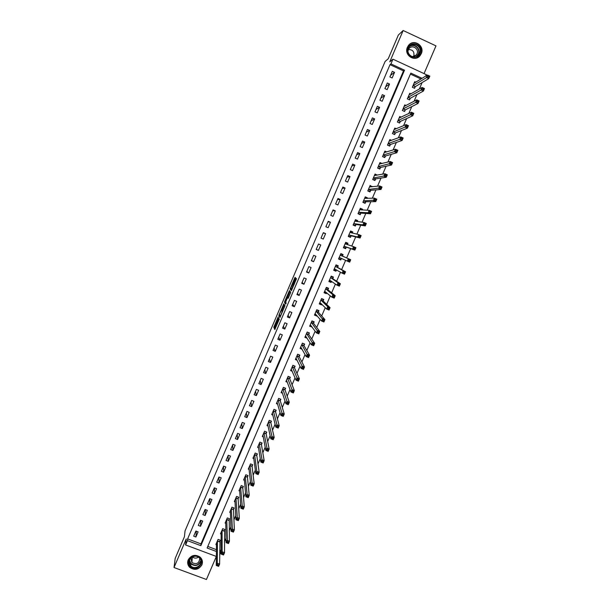 <?xml version="1.0" encoding="UTF-8"?>
<svg xmlns="http://www.w3.org/2000/svg" width="610" height="610" viewBox="0 0 610 610"><rect width="100%" height="100%" fill="white"/><g stroke="black" fill="none" stroke-linecap="round" stroke-linejoin="round"><path stroke-width="0.91" d="M278.244 316.811L273.814 327.219L274.805 329.545L279.349 319.015L277.184 323.041L278.785 317.886L276.551 321.592L278.244 316.811M407.419 47.26C403.607 55.182 415.036 62.594 420.153 55.548L421.258 53.71C425.139 45.704 413.405 38.27 408.387 45.59L407.419 47.26M188.208 559.835C187.171 562.588 187.628 565.051 189.58 567.231C194.46 570.663 198.555 569.885 201.872 564.906C202.993 561.856 202.36 559.225 199.973 557.006C195.139 554.162 191.22 555.1 188.208 559.835M295.194 278.671L295.484 277.741L295.095 277.359L294.66 278.137L290.085 289.056L291.382 290.688L296.483 278.732L296.01 278.259L295.56 279.044L291.671 289.209L290.802 288.042L295.194 278.671M390.003 64.66L187.613 538.882L200.964 543.884L403.507 70.905L390.003 64.66L390.934 63.905L392.947 59.193L426.337 74.664L425.727 76.067M216.375 556.457L185.6 544.959L186.21 538.981L174.025 567.529L175.184 558.409L184.418 536.754L185.059 530.837L385.123 61.442L388.234 58.766L398.353 35.037L403.149 30.5L389.79 61.823L392.947 59.193M185.6 544.959L187.445 540.643L200.865 545.668L404.514 70.188L390.934 63.905M187.613 538.882L187.445 540.643M283.825 303.788L278.839 315.431L279.929 317.543L285.007 305.694L283.825 303.788M284.756 301.355L289.453 290.589L290.734 292.205L290.436 293.166L288.133 298.305L287.63 297.596L287.196 298.359L285.663 302.133L286.189 302.987L285.663 304.161L284.458 302.301L284.756 301.355L285.267 301.569M424.049 73.604L435.975 45.88L403.149 30.5M174.025 567.529L206.432 579.5L216.344 556.442M195.909 537.013L198.113 531.859L195.886 531.02L193.683 536.175L195.909 537.013L196.336 531.188M200.507 526.262L202.711 521.1L200.484 520.254L198.281 525.423L200.507 526.262L200.865 520.399M205.112 515.496L207.324 510.318L205.097 509.472L202.878 514.649L205.112 515.496L205.395 509.586M209.718 504.706L211.937 499.521L209.71 498.667L207.492 503.86L209.718 504.706L209.931 498.751M214.346 493.894L216.565 488.694L214.339 487.84L212.112 493.04L214.346 493.894L214.468 487.893M218.975 483.059L221.201 477.851L218.967 476.989L216.741 482.205L218.975 483.059L219.005 477.005M223.611 472.209L225.845 466.986L223.618 466.124L221.384 471.339L223.611 472.209L223.542 466.292M228.262 461.328L230.496 456.097L228.27 455.228L226.035 460.458L228.262 461.328L228.087 455.647M232.921 450.432L235.163 445.193L232.929 444.316L230.694 449.555L232.921 450.432L232.646 444.987M237.595 439.505L239.837 434.259L237.603 433.382L235.361 438.628L237.595 439.505L237.214 434.297M242.269 428.563L244.518 423.302L242.284 422.417L240.035 427.686L242.269 428.563L241.781 423.592M246.958 417.598L249.208 412.329L246.974 411.437L244.724 416.714L246.958 417.598L246.371 412.863M251.655 406.611L253.912 401.327L251.678 400.434L249.421 405.719L251.655 406.611L250.962 402.112M256.36 395.6L258.625 390.308L256.391 389.409L254.126 394.708L256.36 395.6L255.56 391.345M261.08 384.567L263.345 379.267L261.111 378.36L258.846 383.667L261.08 384.567L260.173 380.548M265.8 373.511L268.072 368.196L265.838 367.289L263.566 372.611L265.8 373.511L264.793 369.736M270.535 362.439L272.815 357.109L270.581 356.194L268.301 361.524L270.535 362.439L269.422 358.901M275.285 351.337L277.565 346L275.331 345.085L273.044 350.422L275.285 351.337L274.065 348.043M280.036 340.212L282.323 334.867L280.089 333.944L277.802 339.29L280.036 340.212L278.709 337.162M284.801 329.065L287.096 323.712L284.855 322.781L282.567 328.142L284.801 329.065L283.368 326.266M289.575 317.901L291.87 312.534L289.636 311.596L287.34 316.971L289.575 317.901L288.034 315.347M294.363 306.708L296.658 301.325L294.424 300.394L292.121 305.77L294.363 306.708L292.708 304.398M299.152 295.492L301.462 290.101L299.22 289.163L296.917 294.554L299.152 295.492L297.39 293.433M303.955 284.26L306.266 278.854L304.024 277.908L301.721 283.315L303.955 284.26L302.087 282.445M308.774 272.998L311.085 267.584L308.843 266.631L306.533 272.045L308.774 272.998L306.792 271.435M313.593 261.713L315.911 256.291L313.67 255.331L311.352 260.76L313.593 261.713L311.504 260.401M318.428 250.405L320.753 244.968L318.512 244.008L316.186 249.444L318.428 250.405L316.232 249.345M323.269 239.074L325.603 233.63L323.353 232.662L321.028 238.113L323.269 239.074M328.127 227.721L330.46 222.261L328.218 221.293L325.885 226.752L328.127 227.721M332.991 216.344L335.325 210.877L333.083 209.901L330.742 215.368L332.991 216.344M337.864 204.945L340.205 199.462L337.963 198.486L335.614 203.969L337.864 204.945M342.744 193.523L345.092 188.032L342.85 187.041L340.502 192.539L342.744 193.523M347.639 182.077L349.995 176.572L347.746 175.581L345.39 181.086L347.639 182.077M352.542 170.602L354.898 165.089L352.656 164.09L350.292 169.611L352.542 170.602M357.46 159.111L359.816 153.583L357.574 152.576L355.211 158.104L357.46 159.111M362.378 147.589L364.75 142.054L362.5 141.047L360.136 146.583L362.378 147.589M367.319 136.045L369.69 130.494L367.441 129.488L365.07 135.039L367.319 136.045M372.26 124.478L374.639 118.919L372.39 117.898L370.011 123.464L372.26 124.478M377.216 112.888L379.595 107.314L377.346 106.293L374.967 111.866L377.216 112.888M382.18 101.275L384.567 95.686L382.317 94.657L379.931 100.246L382.18 101.275M387.159 89.632L389.546 84.035L387.297 83.006L384.902 88.602L387.159 89.632M392.138 77.966L394.54 72.361L392.291 71.324L389.889 76.936L392.138 77.966M219.638 550.883L220.454 551.181L221.171 549.511M224.396 542.023L226.02 538.241M229.162 530.944L230.885 526.941M233.943 519.842L235.757 515.618M238.731 508.717L240.637 504.272M243.527 497.562L245.533 492.903M248.331 486.391L250.435 481.511M253.15 475.198L255.346 470.096M257.977 463.981L260.272 458.651M262.818 452.734L265.205 447.183M267.668 441.472L270.154 435.692M272.525 430.18L275.11 424.179M277.39 418.864L280.074 412.634M282.27 407.526L285.053 401.075M287.158 396.172L290.04 389.485M292.06 384.78L295.034 377.872M296.971 373.373L300.044 366.229M301.889 361.943L305.061 354.562M306.822 350.483L310.094 342.873M311.763 339.007L315.134 331.161M316.712 327.501L320.189 319.419M321.676 315.972L325.252 307.661M326.647 304.421L330.323 295.865M331.626 292.838L335.409 284.054M336.621 281.24L340.502 272.212M341.623 269.612L345.611 260.348M346.64 257.961L350.659 248.621M351.756 246.074L355.691 236.924M356.888 234.148L360.731 225.204M362.027 222.2L365.786 213.454M367.182 210.221L370.857 201.681M372.344 198.219L375.935 189.885M377.521 186.195L381.021 178.067M382.706 174.14L386.115 166.217M387.907 162.062L391.224 154.345M393.114 149.953L396.347 142.45M398.338 137.822L401.479 130.525M403.568 125.66L406.618 118.576M408.814 113.475L411.773 106.597M414.068 101.268L416.935 94.603M419.337 89.022L422.112 82.571M421.007 78.995L410.4 74.092M207.781 546.438L216.451 549.686M219.699 541.596L220.302 540.201L218.09 539.37L215.879 544.509L216.504 544.745M224.305 530.891L224.907 529.495L222.696 528.657L220.484 533.803L221.133 534.047M228.918 520.155L229.52 518.759L227.309 517.92L225.09 523.075L225.769 523.334M233.538 509.403L234.141 508L231.93 507.162L229.711 512.324L230.412 512.591M238.174 498.629L238.777 497.226L236.558 496.38L234.339 501.557L235.071 501.839M242.711 488.069L243.108 486.307M242.81 487.832L243.413 486.429L241.202 485.575L238.975 490.76L239.745 491.058M247.363 477.241L247.751 475.487M247.462 477.02L248.064 475.609L245.853 474.748L243.619 479.948L244.427 480.261M252.121 466.177L252.731 464.767L250.512 463.905L248.278 469.113L249.124 469.448M256.696 455.533L257.069 453.779M256.787 455.319L257.397 453.909L255.178 453.039L252.936 458.255L253.836 458.606M261.469 444.438L262.079 443.02L259.86 442.143L257.611 447.374L258.564 447.748M266.158 433.535L266.768 432.109L264.549 431.232L262.3 436.478L263.306 436.874M270.764 422.806L271.114 421.045M270.855 422.608L271.465 421.182L269.246 420.298L266.989 425.551L268.065 425.978M275.476 411.849L275.819 410.088M275.56 411.658L276.17 410.233L273.951 409.341L271.694 414.609L272.845 415.067M280.196 400.877L280.524 399.123L278.663 398.376L276.406 403.637L277.649 404.133M280.272 400.686L280.89 399.26L278.671 398.368M284.923 389.874L285.236 388.158L283.375 387.403M285 389.691L285.617 388.265L283.398 387.365L281.126 392.649L282.468 393.191M289.659 378.856L289.956 377.171L288.103 376.416M289.735 378.68L290.352 377.247L288.133 376.339L285.861 381.639L287.318 382.226M294.477 367.639L295.103 366.206L292.876 365.298L290.596 370.598L292.205 371.254M299.236 356.583L299.853 355.142L297.634 354.227L295.347 359.542L297.131 360.274M304.001 345.496L304.619 344.055L302.4 343.14L300.112 348.462L302.11 349.286M308.774 334.394L309.392 332.946L307.173 332.023L304.878 337.361L307.12 338.245M313.555 323.269L314.18 321.813L311.954 320.89L309.659 326.236L311.985 326.914M313.494 323.414L313.708 321.912L311.855 321.135M318.351 312.114L318.977 310.665L316.75 309.735L314.447 315.088L316.674 316.018L316.872 315.561M318.29 312.259L318.489 310.787L316.628 310.01M323.155 300.943L323.78 299.487L321.554 298.549L319.251 303.917L321.47 304.855L321.76 304.184M323.094 301.081L323.277 299.647L321.417 298.862M327.966 289.742L328.592 288.286L326.365 287.348L324.055 292.731L326.281 293.669L326.663 292.785M327.913 289.872L328.081 288.484L326.22 287.699M332.793 278.526L333.418 277.062L331.192 276.116L328.874 281.515L331.1 282.453L331.573 281.363M337.62 267.287L338.253 265.823L336.026 264.87L333.708 270.276L335.927 271.221L336.491 269.91M342.469 256.017L343.094 254.553L340.868 253.6L338.542 259.014L340.769 259.967L341.402 258.495M347.357 244.64L347.952 243.26L345.725 242.3L343.392 247.729L345.618 248.682L346.251 247.21M352.313 233.112L352.816 231.945L350.582 230.984L348.249 236.421L350.475 237.381L351.108 235.91M357.277 221.56L357.689 220.606L355.462 219.638L353.121 225.082L355.348 226.051L355.981 224.579M362.256 209.985L362.569 209.245L360.342 208.269L357.994 213.729L360.228 214.705L360.861 213.225M367.243 198.387L367.464 197.861L365.237 196.885L362.889 202.352L365.115 203.328L365.756 201.849M372.237 186.767L370.14 185.47L367.784 190.953L370.018 191.936L370.651 190.45M377.247 175.116L375.051 174.033L372.695 179.523L374.921 180.514L375.562 179.027M382.058 163.495L379.977 162.573L377.613 168.078L379.847 169.069L380.487 167.575M386.755 151.913L384.91 151.089L382.539 156.602L384.773 157.601L385.413 156.107M391.521 140.33L389.859 139.576L387.48 145.104L389.714 146.11L390.354 144.608M396.317 128.733L394.807 128.047L392.428 133.582L394.662 134.596L395.31 133.094M401.159 117.12L399.779 116.495L397.392 122.038L399.626 123.052L400.274 121.55M406.031 105.492L404.75 104.912L402.364 110.471L404.598 111.493L405.246 109.983M410.926 93.848L409.737 93.307L407.343 98.881L409.577 99.903L410.225 98.393M415.837 82.19L414.731 81.679L412.329 87.26L414.571 88.29L415.219 86.78M220.454 551.181L220.454 552.995L219.631 554.909M422.097 78.316L410.827 73.108L207.11 548.009L216.428 551.493M219.638 552.691L220.454 552.995M200.964 543.884L200.865 545.668M403.507 70.905L404.514 70.188M253.546 456.844L255.819 473.65L256.81 471.332L254.576 454.45M307.104 338.283L306.388 337.17M311.885 327.158L311.054 326.037M316.674 316.018L315.69 314.867M321.47 304.855L320.273 303.65M326.281 293.669L324.741 292.358M331.1 282.453L329.087 281.019M335.927 271.221L333.83 269.986M340.769 259.967L338.58 258.93M343.094 254.553L340.86 253.615M347.952 243.26L345.626 242.528M352.816 231.945L350.399 231.419M357.689 220.606L355.538 220.34M362.569 209.245L360.784 209.169M367.464 197.861L365.893 197.922M372.367 186.454L370.933 186.614M377.285 175.024L375.943 175.261M320.753 244.968L318.496 244.03M325.603 233.63L323.239 232.944M330.46 222.261L327.982 221.834M335.325 210.877L332.74 210.702M340.205 199.462L337.505 199.546M345.092 188.032L342.279 188.376M349.995 176.572L347.067 177.174M354.898 165.089L351.856 165.95M359.816 153.583L356.667 154.704M364.75 142.054L361.478 143.434M369.69 130.494L366.305 132.141M374.639 118.919L371.139 120.833M379.595 107.314L375.981 109.495M384.567 95.686L380.831 98.134M389.546 84.035L385.695 86.75M394.54 72.361L390.568 75.343M276.955 322.042L274.683 327.57L275.217 328.843M279.86 315.248L280.295 316.941M284.374 304.649L281.95 310.33M279.624 313.738L279.418 314.409L280.371 316.209L280.669 315.69L282.194 311.481L281.5 310.147L279.624 313.738M282.323 310.49L282.758 311.176M287.112 298.229L287.501 297.314M287.6 297.078L289.887 291.71L289.026 291.351M285.968 303.643L284.458 302.301M287.112 296.872L285.16 301.294L285.45 301.843L287.401 297.322L287.112 296.872L287.95 297.222M288.24 297.848L287.394 297.268M287.981 297.238L288.271 297.634M285.549 301.889L285.327 302.667M295.98 279.22L296.262 278.518M291.199 288.637L290.955 289.468L291.641 290.307M216.481 543.113L216.275 565.485L217.259 563.213L219.615 564.09L220.019 540.102M218.609 565.028L219.615 564.09L218.632 566.362L216.275 565.485L218.22 565.943L218.609 565.028L217.663 564.677L217.274 565.592M217.663 564.677L217.259 563.213L217.488 540.765M218.22 565.943L218.632 566.362M221.11 532.408L221.178 554.093L222.162 551.814L224.526 552.691L224.617 529.381M223.527 553.621L224.526 552.691L223.542 554.978L221.178 554.093L223.13 554.536L223.527 553.621L222.581 553.262L222.185 554.177M222.581 553.262L222.162 551.814L222.093 530.052M223.13 554.536L223.542 554.978M225.723 521.68L226.096 542.671L227.08 540.384L229.444 541.276L229.23 518.645M228.453 542.183L229.444 541.276L228.46 543.563L226.096 542.671L228.056 543.098L228.453 542.183L227.507 541.825L227.111 542.747M227.507 541.825L226.706 519.316M228.056 543.098L228.46 543.563M230.351 510.928L231.022 531.234L232.013 528.939L234.37 529.831L233.5 509.67L233.843 507.894M233.386 530.723L234.37 529.831L233.386 532.126L231.022 531.234L232.989 531.645L233.386 530.723L232.44 530.364L232.044 531.287M232.44 530.364L231.327 508.557M232.989 531.645L233.386 532.126M234.941 500.154L235.963 519.766L236.947 517.463L239.311 518.363L238.136 498.888L238.472 497.112M238.335 519.24L239.311 518.363L238.319 520.658L235.963 519.766L237.938 520.162L238.335 519.24L237.389 518.881L236.993 519.804M237.389 518.881L235.956 497.783M237.938 520.162L238.319 520.658M200.133 558.249C205.372 564.159 194.773 572.172 190.007 565.905C184.738 559.995 195.375 551.966 200.133 558.249M199.767 558.356L199.066 557.639C194.132 553.049 185.898 560.46 190.396 565.439L190.747 565.828C195.467 570.975 204.419 563.556 199.767 558.356C199.211 563.404 196.58 564.784 191.898 562.504L190.915 557.982M198.425 557.166C196.321 558.516 194.323 558.424 192.417 556.915M187.903 560.697L189.649 566.904C193.957 571.761 203.267 567.666 202.375 561.314M408.189 47.832C411.346 39.665 423.889 45.536 420.153 53.406C417.011 61.549 404.476 55.723 408.189 47.832M419.604 53.283C422.707 46.878 413.344 40.939 409.318 46.772L408.532 48.121C405.482 54.465 414.647 60.398 418.734 54.74L419.604 53.283M408.433 49.57C412.817 49.57 414.587 51.812 413.74 56.295L413.565 56.661M408.006 50.866L408.952 48.731C412.108 44.187 419.405 48.831 416.988 53.825L416.317 54.961L412.261 56.738M417.049 57.866L419.947 55.647L421.037 53.817C424.88 45.887 413.283 38.506 408.281 45.735M239.577 489.357L240.912 508.275L241.903 505.972L244.259 506.872L242.795 487.916L240.599 486.978M243.291 507.733L244.259 506.872L243.268 509.175L240.912 508.275L242.894 508.656L243.291 507.733L242.345 507.375L241.949 508.29M242.345 507.375L240.584 487.062M242.894 508.656L243.268 509.175M244.274 478.545L245.868 496.753L246.859 494.451L249.223 495.358L247.446 477.096L245.243 476.158M248.255 496.204L249.223 495.358L248.232 497.661L245.868 496.753L247.858 497.127L248.255 496.204L247.309 495.838L246.913 496.761M247.309 495.838L245.228 476.242M247.858 497.127L248.232 497.661M248.88 467.702L250.84 485.217L251.831 482.899L254.195 483.814L252.09 466.421L252.41 464.645M253.234 484.645L254.195 483.814L253.196 486.124L250.84 485.217L252.837 485.568L253.234 484.645L252.288 484.279L251.892 485.202M252.288 484.279L249.902 465.316M252.837 485.568L253.196 486.124M257.275 472.697L256.879 473.619L257.824 473.985L258.221 473.063L257.275 472.697L256.81 471.332L259.174 472.254L256.772 455.395L254.561 454.526M258.221 473.063L259.174 472.254L258.183 474.565L255.819 473.65L256.879 473.619M257.824 473.985L258.183 474.565M258.221 445.956L260.805 462.06L261.804 459.734L264.168 460.657L261.438 444.644L261.743 442.89M263.223 461.457L264.168 460.657L263.169 462.982L260.805 462.06L262.826 462.38L263.223 461.457L262.277 461.084L261.873 462.014M262.277 461.084L259.25 443.561M262.826 462.38L263.169 462.982M262.91 435.052L265.808 450.439L266.806 448.114L269.17 449.044L266.128 433.733L266.425 431.979M268.232 449.822L269.17 449.044L268.171 451.37L265.808 450.439L267.828 450.752L268.232 449.822L267.287 449.448L266.883 450.378M267.287 449.448L263.939 432.658M267.828 450.752L268.171 451.37M267.394 424.606L267.805 424.766M267.599 424.125L270.817 438.796L271.824 436.47L274.187 437.4L270.84 422.684L268.636 421.724M273.257 438.163L274.187 437.4L273.181 439.734L270.817 438.796L272.853 439.101L273.257 438.163L272.304 437.789L271.908 438.72M272.304 437.789L268.621 421.8M272.853 439.101L273.181 439.734M272.083 413.687L272.548 413.877M272.304 413.183L275.842 427.13L276.848 424.796L279.212 425.734L275.545 411.727L273.341 410.774M278.29 426.482L279.212 425.734L278.206 428.075L275.842 427.13L277.885 427.419L278.29 426.482L277.337 426.108L276.932 427.038M277.337 426.108L273.326 410.843M277.885 427.419L278.206 428.075M276.787 402.752L277.314 402.966M277.016 402.211L280.875 415.44L281.881 413.1L284.252 414.045L280.264 400.755L278.053 399.794M283.33 414.777L284.252 414.045L283.238 416.386L280.875 415.44L282.926 415.715L283.33 414.777L282.384 414.396L281.98 415.334M282.384 414.396L278.046 399.87M282.926 415.715L283.238 416.386M281.492 391.795L282.094 392.039M281.744 391.216L285.922 403.721L286.929 401.38L289.3 402.333L284.992 389.767L282.781 388.799M288.385 403.042L289.3 402.333L288.286 404.674L285.922 403.721L287.981 403.98L288.385 403.042L287.432 402.661L287.028 403.599M287.432 402.661L282.773 388.867M287.981 403.98L288.286 404.674M286.212 380.815L286.898 381.09M286.471 380.198L290.978 391.986L291.984 389.63L294.356 390.591L289.727 378.749L287.516 377.781M293.448 391.284L294.356 390.591L293.341 392.939L290.978 391.986L293.044 392.222L293.448 391.284L292.503 390.896L292.091 391.841M292.503 390.896L287.508 377.849M293.044 392.222L293.341 392.939M290.94 369.812L291.725 370.133M292.83 365.405L294.615 366.008M291.214 369.164L296.041 380.213L297.055 377.857L299.426 378.818L294.47 367.838L294.691 366.16M298.526 379.496L299.426 378.818L298.412 381.174L296.041 380.213L298.115 380.442L298.526 379.496L297.573 379.115L297.169 380.053M297.573 379.115L292.259 366.732M298.115 380.442L298.412 381.174M295.675 358.787L296.582 359.16M297.573 354.372L299.319 354.921M295.964 358.1L301.119 368.425L302.133 366.061L304.504 367.029L299.228 356.774L299.434 355.134M303.612 367.685L304.504 367.029L303.49 369.385L301.119 368.425L303.2 368.631L303.612 367.685L302.659 367.296L302.255 368.249M302.659 367.296L297.017 355.668M303.2 368.631L303.49 369.385M300.417 347.738L301.485 348.18M302.324 343.316L304.016 343.804M300.73 347.021L306.205 356.606L307.226 354.235L309.598 355.211L303.993 345.687L304.184 344.078M308.706 355.851L309.598 355.211L308.576 357.574L306.205 356.606L308.302 356.797L308.706 355.851L307.76 355.462L307.348 356.408M307.76 355.462L301.775 344.581M308.302 356.797L308.576 357.574M305.175 336.674L306.441 337.193M307.082 332.236L308.706 332.663M305.503 335.919L311.306 344.757L312.328 342.385L314.699 343.369L308.774 334.57L308.942 333.007M313.815 343.987L314.699 343.369L313.677 345.733L311.306 344.757L313.41 344.94L313.815 343.987L312.869 343.598L312.457 344.551M312.869 343.598L306.548 333.472M313.41 344.94L313.677 345.733M309.941 325.58L311.466 326.213M313.372 321.478L313.708 321.912M310.284 324.787L316.415 332.885L317.436 330.513L319.808 331.497L313.548 323.33L311.336 322.339M318.938 332.099L319.808 331.497L318.786 333.868L316.415 332.885L318.527 333.052L318.938 332.099L317.985 331.71L317.574 332.663M317.985 331.71L311.329 322.4M318.527 333.052L318.786 333.868M314.714 314.463L316.582 315.233M318.008 310.254L318.489 310.787M315.073 313.639L321.539 320.99L322.56 318.611L324.932 319.602L318.344 312.175L316.125 311.184M324.07 320.189L324.932 319.602L323.91 321.981L321.539 320.99L323.658 321.142L324.07 320.189L323.117 319.792L322.705 320.746M323.117 319.792L316.117 311.245M323.658 321.142L323.91 321.981M319.503 303.322L321.523 303.948M322.56 298.976L323.277 299.647M319.876 302.469L326.67 309.072L327.7 306.685L330.071 307.676L323.147 301.004L320.929 300.006M329.209 308.248L330.071 307.676L329.042 310.063L326.67 309.072L328.798 309.209L329.209 308.248L328.264 307.852L327.852 308.805M328.264 307.852L327.7 306.685L320.921 300.067M328.798 309.209L329.042 310.063M324.299 292.167L326.48 292.632M326.96 287.6L328.081 288.484M324.68 291.267L331.817 297.123L332.846 294.729L335.218 295.728L327.959 289.803L325.74 288.804M334.364 296.285L335.218 295.728L334.188 298.122L331.817 297.123L333.952 297.245L334.364 296.285L333.411 295.88L332.999 296.841M333.411 295.88L332.846 294.729L325.732 288.865M333.952 297.245L334.188 298.122M329.103 280.981L330.963 281.774L331.451 281.279M331.024 276.505L332.892 277.291L331.177 276.162M329.507 280.051L336.972 285.144L338.001 282.75L340.372 283.757L332.801 278.678L332.892 277.291M339.534 284.29L340.372 283.757L339.343 286.151L336.972 285.144L339.114 285.251L339.534 284.29L338.58 283.894L338.169 284.847M338.58 283.894L338.001 282.75L330.567 277.58M339.114 285.251L339.343 286.151M333.914 269.78L335.782 270.573L336.445 269.879M335.843 265.289L337.711 266.082L335.919 265.121M334.333 268.812L342.134 273.15L343.171 270.741L345.542 271.755L337.635 267.432L337.711 266.082M344.703 272.273L345.542 271.755L344.513 274.157L342.134 273.15L344.292 273.234L344.703 272.273L343.758 271.869L343.338 272.83M343.758 271.869L343.171 270.741L335.393 266.334M344.292 273.234L344.513 274.157M338.741 258.548L340.601 259.341L341.447 258.449L339.282 257.458L347.311 261.118L348.348 258.709L340.235 255.064M340.677 254.05L342.538 254.85L342.462 256.07L340.235 255.117L342.485 256.162L340.258 255.201M348.943 259.822L348.531 260.79L349.477 261.194L349.896 260.234L348.348 258.709L350.727 259.73L342.485 256.162M349.896 260.234L350.727 259.73L349.69 262.14L347.311 261.118L348.531 260.79M349.477 261.194L349.69 262.14M343.529 247.408L345.443 248.095L346.366 247.126L354.875 250.092L352.504 249.071L353.541 246.654L345.092 243.771M343.575 247.294L345.443 248.095M345.512 242.788L347.372 243.588L347.326 244.625M354.143 247.751L353.541 246.654L355.92 247.675L354.875 250.092L355.096 248.163L354.143 247.751L353.724 248.72L354.677 249.124M344.025 246.257L352.504 249.071L353.724 248.72M355.92 247.675L355.096 248.163M348.295 236.314L350.285 236.825L351.23 235.811L360.083 238.014L357.704 236.985L358.741 234.568L349.949 232.456M348.417 236.024L350.285 236.825M350.361 231.503L352.222 232.311L352.191 233.089M359.351 235.651L358.741 234.568L361.12 235.597L360.083 238.014L360.304 236.062L359.351 235.651L358.932 236.619L359.885 237.031M348.882 234.941L357.704 236.985L358.932 236.619M361.12 235.597L360.304 236.062M353.541 225.265L355.142 225.532L356.103 224.48L365.291 225.913L362.912 224.884L363.956 222.459L354.822 221.117M353.274 224.724L355.142 225.532M355.218 220.195L357.086 221.011L357.071 221.537M364.574 223.527L363.956 222.459L366.335 223.489L365.291 225.913L365.527 223.939L364.574 223.527L364.155 224.495L365.108 224.907M353.754 223.611L362.912 224.884L364.155 224.495M366.335 223.489L365.527 223.939M358.916 214.133L360.007 214.217L360.983 213.119L370.514 213.79L368.135 212.745L369.187 210.32L359.709 209.756M358.139 213.401L360.007 214.217M360.091 208.864L361.951 209.977M369.805 211.373L369.187 210.32L371.566 211.357L370.514 213.79L370.758 211.792L369.805 211.373L369.385 212.349L370.339 212.76M358.634 212.25L368.135 212.745L369.385 212.349M371.566 211.357L370.758 211.792M364.086 202.878L364.879 202.878L365.878 201.735L375.752 201.635L373.373 200.591L374.426 198.151L364.597 198.364M363.011 202.055L364.879 202.878M364.963 197.51L366.831 198.402M375.051 199.195L374.426 198.151L376.805 199.203L375.752 201.635L376.004 199.615L375.051 199.195L374.631 200.164L375.585 200.583M363.522 200.873L374.631 200.164M376.805 199.203L376.004 199.615M369.164 191.555L370.781 190.328L380.998 189.451L378.619 188.399L379.672 185.958L369.5 186.957M367.899 190.686L369.759 191.509M369.851 186.134L371.467 186.851M380.312 186.988L379.672 185.958L382.051 187.011L380.998 189.451L381.265 187.407L380.312 186.988L379.885 187.964L380.838 188.383M368.425 189.466L379.885 187.964M382.051 187.011L381.265 187.407M374.204 180.194L375.699 178.898L386.26 177.243L383.881 176.191L384.933 173.743L374.41 175.52M372.794 179.302L374.654 180.125M374.753 174.734L376.088 175.329M385.573 174.75L384.933 173.743L387.312 174.803L386.26 177.243L386.526 175.177L385.573 174.75L385.154 175.733L386.107 176.153M373.335 178.036L385.154 175.733M387.312 174.803L386.526 175.177M379.214 168.787L380.617 167.445L391.529 165.013L389.149 163.945L390.202 161.498L379.336 164.067M377.697 167.887L379.565 168.711M379.656 163.312L380.777 163.808M390.858 162.489L390.202 161.498L392.581 162.557L391.529 165.013L391.811 162.916L390.858 162.489L390.43 163.472L391.384 163.899M378.253 166.583L390.43 163.472M392.581 162.557L391.811 162.916M384.216 157.35L385.55 155.969L396.813 152.752L394.434 151.684L395.486 149.221L384.269 152.584M382.607 156.442L384.475 157.281M384.582 151.859L385.535 152.294M396.149 150.205L395.486 149.221L397.872 150.296L396.813 152.752L397.102 150.632L396.149 150.205L395.722 151.189L396.675 151.615M383.187 155.108L395.722 151.189M397.872 150.296L397.102 150.632M389.218 145.881L390.499 144.463L402.104 140.46L399.725 139.385L400.785 136.922L389.21 141.078M387.533 144.982L389.401 145.821M389.508 140.392L390.331 140.765M401.449 137.891L400.785 136.922L403.164 137.997L402.104 140.46L402.402 138.317L401.449 137.891L401.029 138.874L401.982 139.301M388.128 143.609L401.029 138.874M403.164 137.997L402.402 138.317M394.212 134.391L395.455 132.942L407.411 128.146L405.025 127.063L406.092 124.6L394.167 129.549M392.466 133.499L394.334 134.337M394.449 128.893L395.166 129.221M406.763 125.546L406.092 124.6L408.471 125.675L407.411 128.146L407.724 125.98L406.763 125.546L406.344 126.537L407.297 126.964M393.076 132.088L406.344 126.537M408.471 125.675L407.724 125.98M399.214 122.869L400.419 121.39L412.726 115.801L410.347 114.718L411.407 112.24L399.131 117.997M397.415 121.985L399.283 122.839M399.397 117.379L400.023 117.661M412.093 113.178L411.407 112.24L413.793 113.33L412.726 115.801L413.046 113.612L412.093 113.178L411.666 114.169L412.619 114.604M398.04 120.536L411.666 114.169M413.793 113.33L413.046 113.612M404.216 111.317L405.391 109.823L418.056 103.433L415.677 102.335L416.737 99.857L404.102 106.422M402.371 110.456L404.239 111.31M404.354 105.835L404.903 106.087M417.431 100.78L416.737 99.857L419.123 100.955L418.056 103.433L418.384 101.214L417.431 100.78L417.004 101.771L417.957 102.205M403.012 108.969L417.004 101.771M419.123 100.955L418.384 101.214M409.325 94.268L409.813 94.489M422.783 88.351L422.356 89.35L423.309 89.784L423.736 88.793L422.082 87.451L424.468 88.549L423.401 91.035L421.014 89.937L422.082 87.451L409.089 94.817M409.218 99.735L410.377 98.225L423.401 91.035L423.309 89.784M407.991 97.371L422.356 89.35M424.468 88.549L423.736 88.793M414.304 82.678L414.731 82.876M428.144 75.899L427.717 76.898L428.67 77.34L429.097 76.341L427.435 75.015L429.821 76.12L428.754 78.606L426.367 77.501L427.435 75.015L414.083 83.196M414.213 88.13L415.372 86.605L428.754 78.606L428.67 77.34M412.985 85.751L427.717 76.898M429.821 76.12L429.097 76.341M277.199 322.141L276.704 321.943M274.683 327.616L273.821 327.265M274.988 326.647L274.126 326.297M279.708 315.835L278.846 315.477M279.563 314.691L279.144 314.516M284.268 304.893L283.406 304.535M282.613 311.504L282.178 311.329M282.369 310.513L281.5 310.147M288.4 297.916L287.63 297.596M296.063 279.037L295.644 278.861M294.028 284.748L293.639 284.588M294.081 284.618L293.418 284.336M294.47 283.711L293.707 283.391M296.315 279.365L295.56 279.044M290.955 289.468L290.093 289.102M291.039 288.446L290.383 288.164M295.301 278.404L294.66 278.137M219.653 541.878L217.442 541.047M219.684 541.688L217.473 540.849M224.259 531.165L222.048 530.326M224.289 530.975L222.07 530.136M226.661 519.583L228.88 520.429L226.661 519.59M228.902 520.238L226.684 519.4M233.5 509.67L231.289 508.824L233.5 509.663M233.523 509.487L231.312 508.641M238.136 498.888L235.917 498.042L238.136 498.881M238.152 498.713L235.94 497.867M200.949 561.101C198.677 565.783 195.33 566.721 190.907 563.899L189.352 560.605L190.907 563.899L190.747 565.828M189.542 560.033L190.724 563.221C195.215 566.446 198.593 565.546 200.842 560.514M409.798 46.215C414.51 42.799 421.091 48.792 418.498 54.115L417.026 56.219L418.734 54.74M416.233 56.608L418.216 54.107C420.885 48.617 413.626 42.791 409.218 46.901M242.78 488.091L240.561 487.237L242.78 488.076M247.431 477.272L245.212 476.41L247.431 477.249M252.09 466.421L249.871 465.56L252.09 466.406M252.105 466.261L249.887 465.399M256.764 455.556L254.545 454.694L256.764 455.533M261.446 444.675L259.227 443.798M261.454 444.515L259.235 443.638M266.135 433.763L263.916 432.887M266.143 433.611L263.924 432.734M270.832 422.829L268.613 421.945L270.832 422.791M275.545 411.88L273.318 410.987M280.257 400.9L278.038 400.007M284.992 389.904L282.765 389.005M289.727 378.879L287.501 377.979M294.47 367.838L292.251 366.93M294.47 367.708L292.251 366.801M299.228 356.774L297.009 355.859M299.228 356.644L297.001 355.737M303.993 345.687L301.775 344.764M303.993 345.565L301.767 344.65M308.774 334.57L306.548 333.655M308.767 334.455L306.54 333.533M313.563 323.437L311.336 322.515M318.359 312.282L316.132 311.352M323.163 301.104L320.936 300.166M327.974 289.902L325.748 288.965M332.801 278.678L330.574 277.733M332.785 278.579L330.559 277.642M334.921 269.002L334.371 268.774M337.635 267.432L335.409 266.478M337.62 267.34L335.393 266.387M346.289 247.172L344.063 246.211M346.366 247.126L344.139 246.165M345.801 244.13L345.085 243.825M351.146 235.864L348.92 234.903M351.23 235.811L348.996 234.85M356.019 224.533L353.792 223.565M356.103 224.48L353.876 223.512M360.899 213.18L358.672 212.204M360.983 213.119L358.756 212.143M365.794 201.803L363.56 200.82M365.878 201.735L363.651 200.759M370.697 190.396L368.463 189.413M370.781 190.328L368.554 189.344M375.608 178.974L373.373 177.983M375.699 178.898L373.465 177.906M380.526 167.529L378.299 166.53M380.617 167.445L378.391 166.454M385.459 156.053L383.225 155.054M385.55 155.969L383.324 154.97M390.4 144.555L388.166 143.556M390.499 144.463L388.265 143.464M395.356 133.033L393.122 132.027M395.455 132.942L393.221 131.935M400.312 121.489L398.078 120.475M400.419 121.39L398.185 120.376M405.292 109.922L403.058 108.908M405.391 109.823L403.157 108.801M410.271 98.332L408.037 97.31M410.377 98.225L408.143 97.196M415.265 86.719L413.031 85.69M415.372 86.605L413.138 85.568M274.683 327.57L273.814 327.219M279.708 315.789L278.839 315.431M288.271 297.68L287.401 297.322M285.32 302.613L284.458 302.255M294.104 284.573L293.41 284.283M290.947 289.414L290.085 289.056M191.898 562.504L192.333 556.953M189.84 564.616L190 562.687M416.317 54.961L414.396 56.41M261.438 444.644L259.219 443.767M266.128 433.733L263.909 432.848M275.537 411.834L273.318 410.949M280.257 400.861L278.038 399.969M284.984 389.859L282.758 388.959M289.719 378.833L287.501 377.933M294.462 367.792L292.243 366.885M299.22 356.72L297.001 355.813M303.986 345.634L301.767 344.719M308.759 334.516L306.54 333.601M313.548 323.384L311.321 322.461M318.344 312.228L316.117 311.298M323.147 301.043L320.921 300.112M327.959 289.841L325.732 288.904M332.785 278.617L330.559 277.672M337.62 267.371L335.393 266.417M345.618 244.069L345.085 243.84"/></g></svg>

